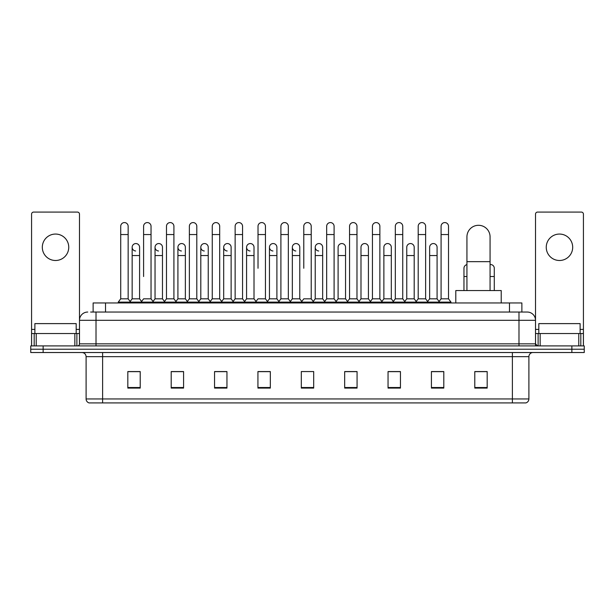 <?xml version="1.0" encoding="UTF-8"?>
<svg xmlns="http://www.w3.org/2000/svg" width="615" height="615" viewBox="0 0 615 615"><rect width="100%" height="100%" fill="white"/><g stroke="black" fill="none" stroke-linecap="round" stroke-linejoin="round"><path stroke-width="0.92" d="M93.126 312.043L93.126 302.957L521.874 302.957L521.874 312.043M90.835 312.043L524.357 312.043M90.643 312.043L96.017 312.043L96.017 320.307L79.489 320.307L79.489 343.846A2.068 2.068 0 0 1 77.428 345.914M87.753 312.043A8.264 8.264 0 0 0 79.489 320.307L79.489 214.151A2.068 2.068 0 0 0 77.428 212.083L33.641 212.083A2.068 2.068 0 0 0 31.573 214.151L31.573 333.522L36.224 333.522L36.224 345.914M527.247 312.043A8.264 8.264 0 0 1 535.511 320.307L518.983 320.307L518.983 312.043L527.124 312.043M578.777 345.914L578.777 333.522L583.427 333.522L583.427 345.914L583.427 214.151A2.068 2.068 0 0 0 581.36 212.083L537.572 212.083A2.068 2.068 0 0 0 535.511 214.151L535.511 343.846L537.572 345.914M43.142 345.914L30.75 345.914L30.75 349.22L43.142 349.22L30.75 349.22L30.75 352.526L43.142 352.526L43.142 349.22L571.858 349.22L43.142 349.22L43.142 345.914L571.858 345.914L571.858 349.22L584.25 349.22L571.858 349.22L571.858 352.526L43.142 352.526M584.25 345.914L584.25 349.22L584.25 345.914L571.858 345.914M528.9 398.951C528.785 400.934 527.793 402.256 525.925 402.917L512.38 402.917L512.38 398.951L528.9 398.951L528.9 356.654A4.128 4.128 0 0 1 533.028 352.526M512.38 402.917L89.075 402.917A4.128 4.128 0 0 1 86.1 398.951L86.1 356.654C85.854 354.148 84.478 352.772 81.972 352.526M487.18 388.088L487.18 371.568L474.788 371.568L474.788 388.088L487.18 388.088M443.807 388.088L443.807 371.568L431.415 371.568L431.415 388.088L443.807 388.088M400.442 388.088L400.442 371.568L388.05 371.568L388.05 388.088L400.442 388.088M357.069 388.088L357.069 371.568L344.677 371.568L344.677 388.088L357.069 388.088M140.212 388.088L140.212 371.568L127.82 371.568L127.82 388.088L140.212 388.088M183.585 388.088L183.585 371.568L171.193 371.568L171.193 388.088L183.585 388.088M226.95 388.088L226.95 371.568L214.558 371.568L214.558 388.088L226.95 388.088M270.323 388.088L270.323 371.568L257.931 371.568L257.931 388.088L270.323 388.088M313.696 388.088L313.696 371.568L301.304 371.568L301.304 388.088L313.696 388.088M584.25 352.526L584.25 349.22L584.25 352.526L571.858 352.526M394.907 371.652L391.724 371.652M440.671 371.652L437.488 371.652M269.047 371.652L265.865 371.568M223.276 371.652L220.093 371.652M177.512 371.652L174.329 371.652M127.82 371.652L140.005 371.652M131.741 371.652L128.566 371.652M349.136 371.568L345.953 371.652M303.372 371.568L311.628 371.568M270.323 371.652L257.931 371.652M226.95 371.652L214.558 371.652M183.585 371.652L171.193 371.652M357.069 371.652L344.677 371.652M400.442 371.652L388.05 371.652M443.807 371.652L431.415 371.652M487.18 371.652L474.788 371.652M76.183 333.522L76.183 323.613L34.878 323.613L34.878 333.522M55.535 234.061A13.215 13.215 0 0 0 42.312 247.276A13.215 13.215 0 0 0 55.535 260.491A13.215 13.215 0 0 0 68.749 247.276A13.215 13.215 0 0 0 55.535 234.061M74.846 345.914L74.846 333.522L36.224 333.522M74.846 333.522L79.489 333.522M31.573 345.914L31.573 333.522M466.939 290.564L466.939 236.867A11.562 11.562 0 0 1 478.508 225.298A11.562 11.562 0 0 1 490.07 236.867A11.562 11.562 0 0 0 478.508 225.298M490.07 290.564L490.07 236.867M501.225 302.957L501.225 290.564L455.792 290.564L455.792 302.957M120.717 234.553L128.151 234.553L128.151 298.829L120.717 298.829L120.717 226.289A3.721 3.721 0 0 1 124.668 222.584A3.721 3.721 0 0 1 128.151 226.289A3.721 3.721 0 0 0 124.668 222.584M120.717 298.829L118.234 302.126L118.234 302.957M128.151 298.829L130.626 302.126L118.234 302.126M143.595 276.519L143.595 234.553L151.036 234.553L151.036 298.829L143.595 298.829L141.119 302.126L130.626 302.126L130.626 302.957M143.595 234.553L143.595 226.289A3.721 3.721 0 0 1 147.546 222.584A3.721 3.721 0 0 1 151.036 226.289A3.721 3.721 0 0 0 147.546 222.584M155.042 298.829L155.042 255.54L162.475 255.54L162.475 298.829L155.042 298.829L153.035 301.496L151.036 298.829L153.512 302.126L141.119 302.126L141.119 302.957M166.481 298.829L166.481 234.553L173.914 234.553L173.914 298.829L166.481 298.829L164.005 302.126L153.512 302.126L153.512 302.957M166.481 234.553L166.481 226.289A3.721 3.721 0 0 1 170.432 222.584A3.721 3.721 0 0 1 173.914 226.289A3.721 3.721 0 0 0 170.432 222.584M173.914 276.519L173.914 298.829L176.397 302.126L164.005 302.126L164.005 302.957M189.366 298.829L189.366 234.553L196.8 234.553L196.8 298.829L189.366 298.829L186.883 302.126L176.397 302.126L176.397 302.957M189.366 234.553L189.366 226.289A3.721 3.721 0 0 1 193.318 222.584A3.721 3.721 0 0 1 196.8 226.289A3.721 3.721 0 0 0 193.318 222.584M196.8 298.829L199.275 302.126L186.883 302.126L186.883 302.957M212.252 298.829L212.252 234.553L219.686 234.553L219.686 298.829L212.252 298.829L209.769 302.126L199.275 302.126L199.275 302.957M212.252 234.553L212.252 226.289A3.721 3.721 0 0 1 216.196 222.584A3.721 3.721 0 0 1 219.686 226.289A3.721 3.721 0 0 0 216.196 222.584M219.686 268.263L219.686 298.829L222.161 302.126L209.769 302.126L209.769 302.957M235.13 298.829L235.13 234.553L242.564 234.553L242.564 298.829L235.13 298.829L232.655 302.126L222.161 302.126L222.161 302.957M235.13 234.553L235.13 226.289A3.721 3.721 0 0 1 239.081 222.584A3.721 3.721 0 0 1 242.564 226.289A3.721 3.721 0 0 0 239.081 222.584M242.564 298.829L245.047 302.126L232.655 302.126L232.655 302.957M258.016 268.263L258.016 234.553L265.449 234.553L265.449 298.829L258.016 298.829L255.54 302.126L245.047 302.126L245.047 302.957M258.016 234.553L258.016 226.289A3.721 3.721 0 0 1 261.967 222.584A3.721 3.721 0 0 1 265.449 226.289A3.721 3.721 0 0 0 261.967 222.584M265.449 268.263L265.449 298.829L267.932 302.126L255.54 302.126L255.54 302.957M280.901 298.829L280.901 234.553L288.335 234.553L288.335 298.829L280.901 298.829L278.418 302.126L267.932 302.126L267.932 302.957M280.901 234.553L280.901 226.289A3.721 3.721 0 0 1 284.853 222.584A3.721 3.721 0 0 1 288.335 226.289A3.721 3.721 0 0 0 284.853 222.584M288.335 298.829L290.81 302.126L278.418 302.126L278.418 302.957M303.779 268.263L303.779 234.553L311.221 234.553L311.221 298.829L303.779 298.829L301.304 302.126L290.81 302.126L290.81 302.957M303.779 234.553L303.779 226.289A3.721 3.721 0 0 1 307.731 222.584A3.721 3.721 0 0 1 311.221 226.289A3.721 3.721 0 0 0 307.731 222.584M311.221 298.829L313.696 302.126L301.304 302.126L301.304 302.957M322.66 298.829L322.66 255.54L315.226 255.54L315.226 298.829L322.66 298.829L324.666 301.496L326.665 298.829L326.665 234.553L334.099 234.553L334.099 298.829L326.665 298.829L324.19 302.126L313.696 302.126L313.696 302.957M326.665 234.553L326.665 226.289A3.721 3.721 0 0 1 330.616 222.584A3.721 3.721 0 0 1 334.099 226.289A3.721 3.721 0 0 0 330.616 222.584M338.104 298.829L338.104 255.54L345.545 255.54L345.545 298.829L338.104 298.829L336.105 301.496L334.099 298.829L336.582 302.126L324.19 302.126L324.19 302.957M345.545 298.829L347.544 301.496L349.551 298.829L349.551 234.553L356.984 234.553L356.984 298.829L349.551 298.829L347.068 302.126L336.582 302.126L336.582 302.957M349.551 234.553L349.551 226.289A3.721 3.721 0 0 1 353.502 222.584A3.721 3.721 0 0 1 356.984 226.289A3.721 3.721 0 0 0 353.502 222.584M360.99 298.829L360.99 255.54L368.423 255.54L368.423 298.829L360.99 298.829L358.991 301.496L356.984 298.829L359.46 302.126L347.068 302.126L347.068 302.957M368.423 298.829L370.43 301.496L372.436 298.829L372.436 234.553L379.87 234.553L379.87 298.829L372.436 298.829L369.953 302.126L359.46 302.126L359.46 302.957M372.436 234.553L372.436 226.289A3.721 3.721 0 0 1 376.388 222.584A3.721 3.721 0 0 1 379.87 226.289A3.721 3.721 0 0 0 376.388 222.584M383.875 298.829L383.875 255.54L391.309 255.54L391.309 298.829L383.875 298.829L381.869 301.496L379.87 298.829L382.346 302.126L369.953 302.126L369.953 302.957M391.309 298.829L393.316 301.496L395.314 298.829L395.314 234.553L402.748 234.553L402.748 298.829L395.314 298.829L392.839 302.126L382.346 302.126L382.346 302.957M395.314 234.553L395.314 226.289A3.721 3.721 0 0 1 399.266 222.584A3.721 3.721 0 0 1 402.748 226.289A3.721 3.721 0 0 0 399.266 222.584M406.761 298.829L406.761 255.54L414.195 255.54L414.195 298.829L406.761 298.829L404.755 301.496L402.748 298.829L405.231 302.126L392.839 302.126L392.839 302.957M414.195 298.829L416.194 301.496L418.2 298.829L418.2 234.553L425.634 234.553L425.634 298.829L418.2 298.829L415.725 302.126L405.231 302.126L405.231 302.957M418.2 234.553L418.2 226.289A3.721 3.721 0 0 1 422.151 222.584A3.721 3.721 0 0 1 425.634 226.289A3.721 3.721 0 0 0 422.151 222.584M429.639 298.829L429.639 255.54L437.08 255.54L437.08 298.829L429.639 298.829L427.64 301.496L425.634 298.829L428.117 302.126L415.725 302.126L415.725 302.957M441.086 298.829L441.086 234.553L448.52 234.553L448.52 298.829L441.086 298.829L438.603 302.126L428.117 302.126L428.117 302.957M441.086 234.553L441.086 226.289A3.721 3.721 0 0 1 445.037 222.584A3.721 3.721 0 0 1 448.52 226.289A3.721 3.721 0 0 0 445.037 222.584M448.52 298.829L450.995 302.126L438.603 302.126L438.603 302.957M450.995 302.126L450.995 302.957M135.638 250.989A3.721 3.721 0 0 1 132.156 247.276A3.721 3.721 0 0 1 136.107 243.563A3.721 3.721 0 0 1 139.59 247.276L139.59 255.54L132.156 255.54L132.156 247.276M139.59 255.54L139.59 298.829L132.156 298.829L132.156 255.54M132.156 298.829L130.149 301.496M139.59 298.829L141.596 301.496M158.524 250.989A3.721 3.721 0 0 1 155.042 247.276A3.721 3.721 0 0 1 158.993 243.563A3.721 3.721 0 0 1 162.475 247.276L162.475 255.54M162.475 298.829L164.482 301.496M181.41 250.989A3.721 3.721 0 0 1 177.919 247.276A3.721 3.721 0 0 1 181.871 243.563A3.721 3.721 0 0 1 185.361 247.276L185.361 255.54L177.919 255.54L177.919 247.276M185.361 255.54L185.361 298.829L177.919 298.829L177.919 255.54M177.919 298.829L175.921 301.496M185.361 298.829L187.36 301.496M204.288 250.989A3.721 3.721 0 0 1 200.805 247.276A3.721 3.721 0 0 1 204.757 243.563A3.721 3.721 0 0 1 208.239 247.276L208.239 255.54L200.805 255.54L200.805 247.276M208.239 255.54L208.239 298.829L200.805 298.829L200.805 255.54M200.805 298.829L198.806 301.496M208.239 298.829L210.245 301.496M227.173 250.989A3.721 3.721 0 0 1 223.691 247.276A3.721 3.721 0 0 1 227.642 243.563A3.721 3.721 0 0 1 231.125 247.276L231.125 255.54L223.691 255.54L223.691 247.276M231.125 255.54L231.125 298.829L223.691 298.829L223.691 255.54M223.691 298.829L221.684 301.496M231.125 298.829L233.131 301.496M250.059 250.989A3.721 3.721 0 0 1 246.577 247.276A3.721 3.721 0 0 1 250.528 243.563A3.721 3.721 0 0 1 254.01 247.276L254.01 255.54L246.577 255.54L246.577 247.276M254.01 255.54L254.01 298.829L246.577 298.829L246.577 255.54M246.577 298.829L244.57 301.496M254.01 298.829L256.009 301.496M272.945 250.989A3.721 3.721 0 0 1 269.455 247.276A3.721 3.721 0 0 1 273.406 243.563A3.721 3.721 0 0 1 276.896 247.276L276.896 255.54L269.455 255.54L269.455 247.276M276.896 255.54L276.896 298.829L269.455 298.829L269.455 255.54M269.455 298.829L267.456 301.496M276.896 298.829L278.895 301.496M295.823 250.989A3.721 3.721 0 0 1 292.34 247.276A3.721 3.721 0 0 1 296.292 243.563A3.721 3.721 0 0 1 299.774 247.276L299.774 255.54L292.34 255.54L292.34 247.276M299.774 255.54L299.774 298.829L292.34 298.829L292.34 255.54M292.34 298.829L290.334 301.496M299.774 298.829L301.781 301.496M318.708 250.989A3.721 3.721 0 0 1 315.226 247.276A3.721 3.721 0 0 1 319.177 243.563A3.721 3.721 0 0 1 322.66 247.276L322.66 255.54M315.226 298.829L313.22 301.496M338.104 255.54L338.104 247.276A3.721 3.721 0 0 1 342.055 243.563A3.721 3.721 0 0 1 345.545 247.276L345.545 255.54M360.99 255.54L360.99 247.276A3.721 3.721 0 0 1 364.941 243.563A3.721 3.721 0 0 1 368.423 247.276L368.423 255.54M383.875 255.54L383.875 247.276A3.721 3.721 0 0 1 387.827 243.563A3.721 3.721 0 0 1 391.309 247.276L391.309 255.54M406.761 255.54L406.761 247.276A3.721 3.721 0 0 1 410.712 243.563A3.721 3.721 0 0 1 414.195 247.276L414.195 255.54M429.639 255.54L429.639 247.276A3.721 3.721 0 0 1 433.59 243.563A3.721 3.721 0 0 1 437.08 247.276L437.08 255.54M437.08 298.829L439.079 301.496M463.964 290.564L463.964 268.263A3.721 3.721 0 0 1 466.939 264.619M490.07 264.573A3.721 3.721 0 0 1 494.283 268.263L494.283 276.519L490.07 276.519M494.283 290.564L494.283 276.519M559.466 234.061A13.215 13.215 0 0 0 546.251 247.276A13.215 13.215 0 0 0 559.466 260.491A13.215 13.215 0 0 0 572.688 247.276A13.215 13.215 0 0 0 559.466 234.061M578.777 333.522L540.154 333.522L540.154 345.914M535.511 333.522L540.154 333.522M535.511 345.914L535.511 343.846L518.983 343.846L518.983 320.307L96.017 320.307L96.017 343.846L518.983 343.846L518.983 345.914M580.122 333.522L580.122 323.613L538.817 323.613L538.817 333.522M105.519 312.043L105.519 302.957M509.481 312.043L509.481 302.957M96.017 345.914L96.017 343.846L79.489 343.846M512.38 352.526L512.38 356.654L86.1 356.654M528.9 356.654L512.38 356.654L512.38 398.951L102.62 398.951L102.62 402.917M86.1 398.951L102.62 398.951L102.62 352.526M313.696 387.512L301.304 387.512M270.323 387.512L257.931 387.512M226.95 387.512L214.558 387.512M183.585 387.512L171.193 387.512M140.212 387.512L127.82 387.512M357.069 387.512L344.677 387.512M400.442 387.512L388.05 387.512M443.807 387.512L431.415 387.512M487.18 387.512L474.788 387.512M79.489 329.394L76.183 329.394M34.878 329.394L31.573 329.394M79.458 344.208L79.458 333.522M76.875 333.522L76.875 345.914M31.611 333.522L31.611 345.914M34.186 345.914L34.186 333.522M466.939 261.652L490.07 261.652M466.939 276.519L463.964 276.519M583.427 329.394L580.122 329.394M538.817 329.394L535.511 329.394M583.389 345.914L583.389 333.522M580.814 333.522L580.814 345.914M535.542 333.522L535.542 344.208M538.125 345.914L538.125 333.522M128.151 234.553L128.151 226.289M151.036 234.553L151.036 226.289M173.914 234.553L173.914 226.289M196.8 234.553L196.8 226.289M219.686 234.553L219.686 226.289M242.564 234.553L242.564 226.289M265.449 234.553L265.449 226.289M288.335 234.553L288.335 226.289M311.221 234.553L311.221 226.289M334.099 234.553L334.099 226.289M356.984 234.553L356.984 226.289M379.87 234.553L379.87 226.289M402.748 234.553L402.748 226.289M425.634 234.553L425.634 226.289M448.52 234.553L448.52 226.289M155.042 255.54L155.042 247.276M315.226 255.54L315.226 247.276M212.252 276.519L212.252 268.263M235.13 276.519L235.13 268.263M242.564 276.519L242.564 268.263"/></g></svg>
